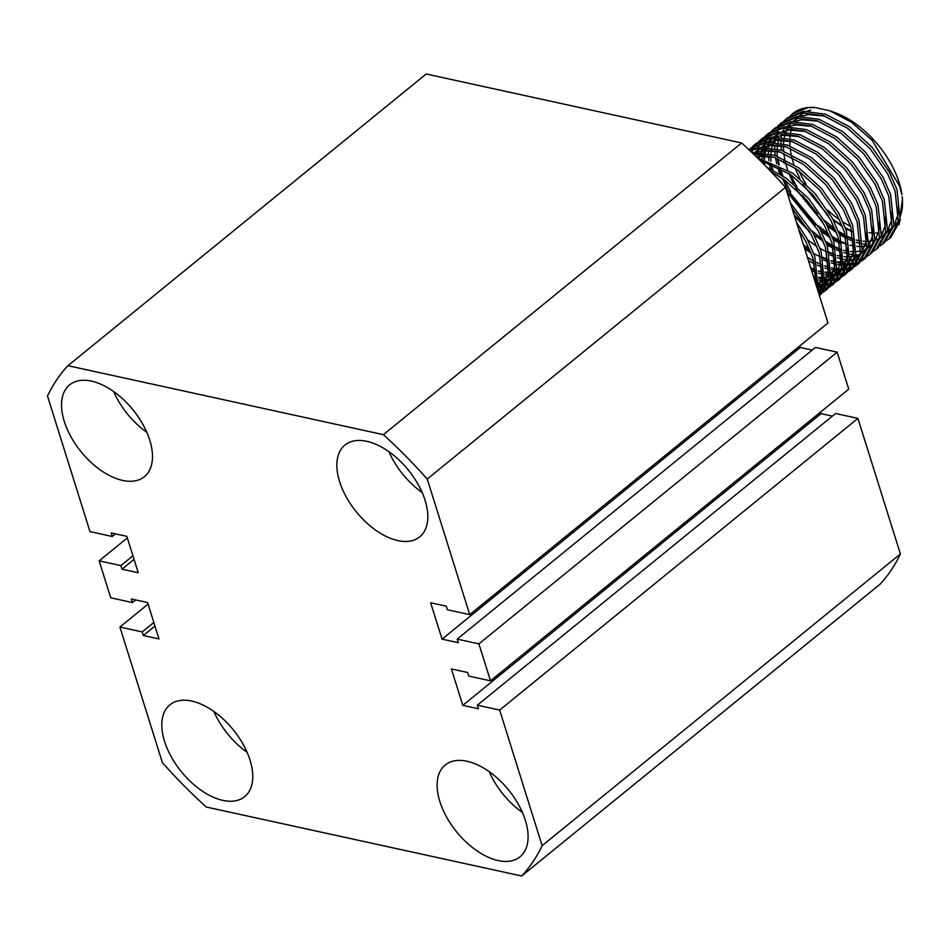 <?xml version="1.0" encoding="UTF-8"?>
<svg xmlns="http://www.w3.org/2000/svg" width="950" height="950" viewBox="0 0 950 950"><rect width="100%" height="100%" fill="white"/><g stroke="black" fill="none" stroke-linecap="round" stroke-linejoin="round"><path stroke-width="1.43" d="M498.18 860.569A59.209 33.369 -129.2 0 0 520.006 856.841A59.209 33.369 -129.2 0 0 518.605 804.769A59.209 33.369 -129.2 0 0 467.056 761.271A59.209 33.369 -129.2 0 0 445.229 764.999A59.209 33.369 -129.2 0 0 446.619 817.071A59.209 33.369 -129.2 0 0 498.18 860.569M222.858 800.387A59.209 33.369 -129.2 0 0 244.684 796.646A59.209 33.369 -129.2 0 0 243.283 744.574A59.209 33.369 -129.2 0 0 191.734 701.076A59.209 33.369 -129.2 0 0 169.908 704.817A59.209 33.369 -129.2 0 0 171.297 756.889A59.209 33.369 -129.2 0 0 222.858 800.387M122.586 480.415A59.209 33.369 -129.2 0 0 144.412 476.686A59.209 33.369 -129.2 0 0 143.011 424.614A59.209 33.369 -129.2 0 0 91.461 381.116A59.209 33.369 -129.2 0 0 69.635 384.845A59.209 33.369 -129.2 0 0 71.024 436.917A59.209 33.369 -129.2 0 0 122.586 480.415M397.907 540.609A59.209 33.369 -129.2 0 0 419.734 536.869A59.209 33.369 -129.2 0 0 418.332 484.797A59.209 33.369 -129.2 0 0 366.783 441.311A59.209 33.369 -129.2 0 0 344.957 445.039A59.209 33.369 -129.2 0 0 346.346 497.111A59.209 33.369 -129.2 0 0 397.907 540.609M490.485 680.829L848.742 389.144L837.164 352.189L815.444 347.439L457.188 639.124L458.316 642.711L442.059 639.16L430.647 602.751L446.31 606.171L447.426 609.758L469.739 614.638L427.251 479.049L785.508 187.364A342.119 192.791 -129.2 0 0 741.641 142.975L426.194 74.005L67.949 365.691A342.119 192.791 -129.2 0 0 47.5 396.031L89.989 531.608L112.302 536.489L111.174 532.903L126.837 536.334L138.249 572.743L121.992 569.181L120.864 565.594L99.156 560.856L110.734 597.811L132.442 602.561L131.326 598.975L147.583 602.526L158.994 638.934L143.331 635.514L142.203 631.928L119.902 627.047L162.391 762.636A342.119 192.791 -129.2 0 0 206.245 807.025L521.692 875.995L879.949 584.309A342.119 192.791 -129.2 0 0 900.398 553.969L857.909 418.392L835.596 413.511L477.339 705.197L478.468 708.783L462.804 705.351L451.392 668.943L467.649 672.505L468.777 676.091L490.485 680.829L478.907 643.874L837.164 352.189M521.692 875.995A342.119 192.791 -129.2 0 0 542.141 845.654L499.652 710.078L857.909 418.392M542.141 845.654L900.398 553.969M99.156 560.856L127.336 537.902M119.902 627.047L148.081 604.105M469.739 614.638L827.996 322.952L785.508 187.364M427.251 479.049A342.119 192.791 -129.2 0 0 383.384 434.661L741.641 142.975M383.384 434.661L67.949 365.691M478.907 643.874L457.188 639.124M499.652 710.078L477.339 705.197M832.366 416.147L821.049 413.666L820.562 412.098M812.214 350.075L800.304 347.474L799.817 345.895M388.918 451.678A59.209 33.369 -129.2 0 0 422.133 492.48M113.596 391.483A59.209 33.369 -129.2 0 0 146.811 432.298M213.869 711.455A59.209 33.369 -129.2 0 0 247.083 752.258M489.179 771.649A59.209 33.369 -129.2 0 0 522.405 812.452M120.864 565.594L132.929 555.774M121.992 569.181L134.057 559.36M112.302 536.489L115.532 533.852M132.442 602.561L135.684 599.925M142.203 631.928L153.829 622.464M143.331 635.514L154.957 626.05M462.804 705.351L821.049 413.666M442.059 639.16L800.304 347.474M830.039 110.877L835.121 112.706A72.366 40.779 50.8 0 1 899.175 182.721A72.366 40.779 50.8 0 1 901.942 194.774L899.567 186.046L872.076 140.279L851.639 122.324L830.039 110.877L815.231 107.516A78.945 44.496 -129.2 0 0 792.894 113.513A78.945 44.496 -129.2 0 0 792.656 113.703M807.084 111.067L810.718 110.176L807.547 111.055M803.902 112.623L798.653 116.316M797.169 117.8L794.449 121.362M902.191 196.721A72.366 40.779 50.8 0 1 900.897 214.641M898.664 220.056A72.366 40.779 50.8 0 1 893.701 226.516M891.836 228.059A72.366 40.779 50.8 0 1 887.597 230.553M883.286 232.085A72.366 40.779 50.8 0 1 881.742 232.429M878.418 232.916A72.366 40.779 50.8 0 1 875.674 233.047M873.81 233.023A72.366 40.779 50.8 0 1 869.119 232.572M850.63 226.385A72.366 40.779 50.8 0 1 843.089 222.098M839.42 219.652A72.366 40.779 50.8 0 1 827.557 210.081M806.206 184.324A72.366 40.779 50.8 0 1 798.938 170.822M802.714 184.312L828.222 215.686M833.293 219.984L842.46 226.551M845.631 228.487L852.352 232.049M899.104 224.817L902.5 198.74M784.32 163.471L783.726 161.369M781.529 150.314L781.114 145.778M781.019 143.236L781.054 140.125M781.256 137.061L781.434 135.434M790.269 115.853L792.395 113.905L807.821 107.683L815.231 107.516M888.939 238.937L890.791 237.429L900.208 220.436L896.943 189.442L889.366 172.092L871.886 147.096L849.443 126.73L825.396 114.154L803.356 111.316L787.93 117.551L786.078 119.059L801.503 112.824L823.543 115.663L847.59 128.25L870.034 148.604L887.514 173.601L895.09 190.95L898.356 221.944L888.939 238.937L886.587 240.611M787.028 118.323L784.973 120.365M777.801 158.65L779.261 165.003M776.72 163.768L775.533 157.759M775.212 155.467L774.796 150.931M774.701 148.378L774.725 145.279M774.927 142.215L775.473 138.32M775.782 136.8L776.696 133.368M777.148 132.026L778.406 128.998M778.988 127.823L780.556 125.186M781.256 124.165L783.121 121.873M783.94 120.994L786.078 119.059M882.609 244.079L884.462 242.571L893.891 225.589L890.613 194.584L883.049 177.234L865.557 152.249L843.125 131.884L819.078 119.296L797.038 116.458L781.613 122.692L779.76 124.201L795.174 117.978L817.226 120.816L841.261 133.392L863.704 153.757L881.196 178.754L888.761 196.092L892.038 227.098L882.609 244.079L880.27 245.765M780.698 123.476L778.644 125.507M771.483 163.792L772.944 170.157M770.391 168.922L769.215 162.901M768.883 160.609L768.467 156.073M768.372 153.532L768.408 150.421M768.609 147.357L769.156 143.462M777.623 126.148L779.76 124.201M876.292 249.232L878.144 247.713L887.561 230.731L884.296 199.737L876.731 182.388L859.239 157.391L836.796 137.026L812.749 124.45L790.709 121.612L775.283 127.846L773.431 129.354L788.856 123.12L810.896 125.958L834.943 138.546L857.387 158.899L874.867 183.896L882.443 201.246L885.709 232.239L876.292 249.232L873.941 250.907M774.381 128.618L772.326 130.661M771.531 131.575L769.761 133.974M769.084 135.031L767.612 137.786M767.066 139.009L765.902 142.144M765.498 143.533L764.679 147.096M764.429 148.675L764.002 152.724M763.919 154.518L763.966 159.137M764.109 161.191L764.512 164.932L764.453 161.298M762.244 162.652L762.114 160.645M762.054 158.674L762.149 154.232M762.292 152.511L762.826 148.616M763.135 147.096L764.049 143.652M764.501 142.322L765.759 139.294M766.341 138.118L767.909 135.482M768.621 134.461L770.474 132.169M771.293 131.29L773.431 129.354M869.974 254.374L871.827 252.866L881.244 235.885L877.978 204.879L870.402 187.53L852.922 162.545L830.478 142.179L806.431 129.592L784.391 126.754L768.966 132.988L767.113 134.496L782.539 128.274L804.579 131.1L828.626 143.688L851.069 164.053L868.549 189.038L876.114 206.388L879.391 237.393L869.974 254.374L867.623 256.061M756.806 152.237L757.732 148.806M758.183 147.464L759.43 144.447M760.024 143.272L761.579 140.624M762.292 139.602L764.144 137.322M764.976 136.444L767.113 134.496M863.645 259.528L865.498 258.008L874.926 241.027L871.649 210.033L864.084 192.684L846.592 167.687L824.149 147.321L800.114 134.746L778.062 131.907L762.648 138.142L760.796 139.65L776.209 133.416L798.261 136.254L822.296 148.841L844.74 169.195L862.232 194.192L869.796 211.541L873.074 242.535L863.645 259.528L861.306 261.202M761.734 138.914L759.679 140.956M751.889 152.523L753.113 149.589M753.694 148.414L755.262 145.778M755.974 144.756L757.827 142.464M758.658 141.586L760.796 139.65M857.328 264.67L859.18 263.162L868.597 246.181L865.331 215.175L857.755 197.826L840.275 172.841L817.831 152.475L793.784 139.887L771.744 137.049L756.319 143.284L754.466 144.792L769.892 138.558L791.932 141.396L815.979 153.983L838.422 174.349L855.903 199.334L863.479 216.683L866.744 247.689L857.328 264.67L854.976 266.356M755.416 144.056L753.362 146.098M752.566 147.024L750.797 149.411M752.329 146.739L754.466 144.792M850.998 269.812L852.863 268.304L862.279 251.322L859.002 220.317L851.438 202.979L833.957 177.982L811.514 157.617L787.467 145.041L765.427 142.203L750.001 148.438L763.562 143.711L785.614 146.549L809.649 159.125L832.093 179.491L849.585 204.487L857.149 221.837L860.427 252.831L850.998 269.824L848.659 271.498M749.847 150.575L757.245 148.853L779.285 151.691L803.332 164.279L825.776 184.644L843.256 209.629L850.832 226.979L854.097 257.984L844.681 274.966L846.533 273.457L855.962 256.464L852.684 225.471L845.12 208.121L827.628 183.124L805.184 162.771L781.149 150.183L759.097 147.345L749.301 150.064M753.243 153.805L774.381 157.332L797.014 169.421L819.458 189.786L836.938 214.783L844.514 232.132L847.78 263.126L838.363 280.108L840.216 278.599L849.633 261.618L846.367 230.612L838.791 213.275L821.311 188.278L798.867 167.912L774.82 155.337L751.972 152.594M759.656 160.063L790.685 174.574L813.129 194.94L830.621 219.925L838.185 237.274L841.462 268.28L832.034 285.261L833.886 283.753L843.315 266.76L840.038 235.766L832.473 218.417L814.981 193.42L792.538 173.066L757.387 157.831M770.996 171.618L784.367 179.716L806.811 200.082L824.291 225.079L831.867 242.416L835.133 273.422L825.716 290.403L827.569 288.895L836.986 271.914L833.72 240.908L826.144 223.571L808.664 198.574L786.22 178.208L766.923 167.402M786.897 191.793L817.974 230.221L825.538 247.57L828.816 278.564L819.411 295.545L821.251 294.049L830.668 277.056L827.391 246.062L819.826 228.713L785.602 187.672M819.149 294.726L824.351 282.209L821.073 251.204L813.509 233.866L790.341 202.801M791.956 207.919L811.644 235.374L819.221 252.712L822.486 283.717L818.864 293.823M817.534 289.56L818.021 287.351L814.756 256.358L807.179 239.008L796.468 222.324M798.772 229.674L805.327 240.516L812.903 257.866L816.549 286.425M790.436 174.396A78.945 44.496 -129.2 0 0 796.979 186.806M802.334 195.225L817.428 213.774M824.434 220.495L834.943 228.843M838.375 231.159L845.524 235.374M848.16 236.716L853.943 239.257M885.554 241.229L882.883 242.523M869.523 244.696L868.858 244.661M865.462 244.34L863.028 243.948M860.356 243.39L856.413 242.297M854.299 241.585L848.789 239.388M846.307 238.224L839.646 234.614M836.523 232.667L827.498 226.148M822.581 222.003L795.233 188.409M780.104 167.924L782.907 175.94M784.546 179.847L790.768 192.042M796.005 200.379L811.098 218.916M818.116 225.637L828.626 233.985M832.057 236.301L839.206 240.516M841.842 241.858L847.626 244.411M839.978 243.366L833.328 239.756M830.205 237.809L821.18 231.301M779.724 173.933L778.002 168.613M811.799 230.791L822.308 239.139M825.728 241.454L832.877 245.67M835.513 247.012L841.308 249.553M872.908 251.524L870.248 252.819M856.876 254.992L856.211 254.956M854.572 254.838L850.381 254.244M848.528 253.864L843.778 252.593M841.653 251.881L836.154 249.684M833.661 248.52L826.999 244.91M809.934 232.299L794.485 216.03M829.196 252.154L834.979 254.707M866.59 256.678L863.918 257.973M862.754 258.424L859.75 259.314M858.444 259.587L855.095 260.039M853.623 260.134L849.894 260.11M848.255 259.979L844.051 259.397M842.211 259.017L837.449 257.735M835.335 257.034L829.825 254.826M803.498 244.779L809.661 249.434M822.866 257.308L828.661 259.849M830.87 260.668L835.822 262.188M837.734 262.651L842.08 263.435M843.778 263.625L847.649 263.803M849.158 263.767L852.613 263.459M853.979 263.221L857.066 262.461M858.278 262.058L861.044 260.882M862.113 260.312L864.559 258.744M860.261 261.82L857.601 263.114M856.425 263.566L853.432 264.456M852.114 264.741L848.778 265.192M847.305 265.288L843.564 265.252M841.926 265.133L837.734 264.539M835.881 264.159L831.131 262.889M829.018 262.176L823.508 259.979M811.229 253.258L804.733 248.698M807.429 257.319L813.913 261.108M816.549 262.449L822.332 264.991M824.541 265.822L829.492 267.342M831.416 267.805L835.762 268.577M837.461 268.767L841.32 268.957M842.84 268.921L846.296 268.601M847.649 268.375L850.749 267.615M851.96 267.211L854.715 266.036M855.796 265.466L858.23 263.886M853.943 266.974L851.283 268.268M850.107 268.719L847.115 269.598M845.797 269.883L842.448 270.334M840.988 270.429L837.247 270.406M835.608 270.275L831.416 269.693M829.564 269.313L824.802 268.031M822.688 267.33L817.19 265.121M814.696 263.957L808.462 260.597M810.73 267.841L816.014 270.144M818.223 270.964L823.175 272.484M825.099 272.947L829.445 273.719M831.143 273.921L835.002 274.099M836.511 274.063L839.966 273.754M841.332 273.517L844.419 272.757M845.643 272.353L848.398 271.178M849.478 270.608L851.913 269.04M847.614 272.116L844.954 273.41M843.778 273.861L840.786 274.752M839.479 275.037L836.131 275.488M834.658 275.583L830.929 275.548M829.279 275.429L825.087 274.835M823.246 274.455L818.484 273.184M816.371 272.472L811.597 270.596M813.485 276.652L816.857 277.626M818.769 278.101L823.116 278.873M824.814 279.062L828.673 279.252M830.193 279.217L833.649 278.896M835.002 278.671L838.102 277.911M839.313 277.507L842.068 276.331M843.149 275.761L845.583 274.182M844.681 274.966L842.329 276.652M841.296 277.269L838.636 278.552M837.461 279.015L834.468 279.894M833.15 280.179L829.801 280.63M828.341 280.725L824.6 280.701M822.961 280.571L818.769 279.989M816.917 279.609L814.197 278.932M815.753 283.872L816.798 284.014M818.496 284.216L822.356 284.394M823.876 284.359L827.331 284.038M828.685 283.812L831.784 283.053M832.996 282.649L835.751 281.473M836.831 280.903L839.266 279.336M838.363 280.108L836.012 281.794M834.979 282.411L832.307 283.706M831.143 284.157L828.139 285.048M826.832 285.321L823.484 285.784M822.011 285.867L818.283 285.843M817.546 289.512L821.002 289.192M822.367 288.966L825.455 288.194M826.666 287.791L829.433 286.615M830.502 286.045L832.948 284.478M832.034 285.261L829.694 286.947M828.649 287.565L825.989 288.848M824.814 289.311L821.821 290.189M820.503 290.474L817.938 290.854M825.716 290.403L823.365 292.089M822.332 292.707L819.672 294.001M810.718 110.176L807.797 111.055M804.306 112.599L799.14 116.28M797.656 117.764L794.913 121.351M791.694 128.25L790.614 132.335M790.293 134.128L789.818 138.688M789.747 140.707L789.901 145.896M790.127 148.224L791.089 154.304M791.694 157.071L793.856 164.552M795.138 168.126L799.841 178.683M803.13 184.692L827.842 215.033M832.984 219.367L842.199 225.91M845.381 227.81L852.138 231.266M883.714 234.199L885.483 233.368M887.217 232.358L891.741 228.499M893.867 225.696L897.881 215.258L898.51 205.212M824.695 116.054L808.248 114.641L801.467 116.209M797.988 117.752L792.811 121.422M791.326 122.918L788.583 126.504M787.693 128.012L785.947 131.777M785.365 133.392L784.296 137.489M783.976 139.27L783.489 143.842M783.418 145.861L783.584 151.05M783.797 153.366L784.759 159.446M785.377 162.213L787.538 169.706M788.809 173.268L793.523 183.825M796.812 189.846L821.512 220.186M826.654 224.521L835.881 231.052M839.064 232.964L845.821 236.408M848.35 237.488L853.979 239.459M856.152 240.041L861.08 241.003M863.004 241.229L867.457 241.371M869.226 241.276L873.383 240.635M875.081 240.172L879.154 238.521M880.899 237.512L885.424 233.641M887.549 230.85L891.551 220.412L892.193 210.354M818.366 121.208L801.931 119.783L795.15 121.351M791.659 122.894L786.493 126.576M785.009 128.06L782.266 131.646M779.047 138.546L777.967 142.631M777.646 144.424L777.171 148.984M777.1 151.002L777.254 156.192M777.48 158.519L778.442 164.599M779.047 167.366L781.209 174.848M782.491 178.422L787.194 188.979M790.495 194.987L815.195 225.328M820.337 229.662L829.564 236.206M832.734 238.106L839.503 241.561M842.033 242.642L847.661 244.601M849.834 245.195L854.751 246.157M856.686 246.382L861.139 246.525M862.909 246.418L867.065 245.777M881.22 235.992L885.234 225.554L885.863 215.507M812.048 126.35L795.601 124.925L788.832 126.504M778.691 133.214L775.948 136.8M775.046 138.308L773.3 142.061M772.718 143.688L771.649 147.784M771.329 149.566L770.854 154.138M770.771 156.144L770.937 161.346M771.151 163.661L772.113 169.741M772.73 172.508L773.039 173.767M794.057 214.641L808.866 230.482M814.008 234.816L823.234 241.348M826.417 243.248L833.174 246.703M835.715 247.784L841.332 249.755M843.505 250.337L848.433 251.299M850.369 251.524L854.81 251.667M856.591 251.572L860.736 250.919M864.928 249.565L866.519 248.817M868.252 247.808L872.777 243.936M874.903 241.146L878.916 230.708L879.546 220.649M805.731 131.504L789.284 130.079L782.503 131.646M779.024 133.19L773.846 136.871M772.362 138.356L769.619 141.942M768.728 143.462L766.982 147.214M766.401 148.829L765.332 152.926M764.999 154.719L764.524 159.279M799.852 233.13L802.548 235.624M807.69 239.958L816.917 246.501M820.087 248.401L826.856 251.857M829.386 252.938L835.014 254.897M837.188 255.491L842.104 256.452M844.039 256.678L848.492 256.821M850.262 256.714L854.418 256.072M856.104 255.621L860.189 253.959M861.935 252.949L866.447 249.09M868.573 246.287L872.587 235.849L873.216 225.803M799.401 136.646L782.966 135.221L776.186 136.8M772.694 138.344L767.529 142.013M766.044 143.509L763.301 147.096M762.399 148.604L760.653 152.356M760.083 153.983L759.002 158.08M804.306 247.368L810.587 251.643M813.77 253.543L820.527 256.999M823.068 258.079L828.697 260.051M830.858 260.632L835.786 261.594M837.722 261.82L842.163 261.962M843.944 261.868L848.089 261.214M849.787 260.763L853.872 259.113M855.606 258.103L860.13 254.232M862.256 251.429L866.269 241.003L866.899 230.945M793.084 141.799L776.637 140.374L769.856 141.942M766.377 143.486L761.199 147.167M759.715 148.651L756.972 152.237M786.754 146.941L770.319 145.516L763.539 147.096M756.319 151.074L754.882 152.309M810.967 268.589L816.05 270.334M818.223 270.928L823.139 271.89M825.075 272.116L829.528 272.258M831.297 272.163L835.454 271.51M837.14 271.059L841.225 269.396M842.971 268.399L847.483 264.527M849.609 261.725L853.623 251.299L854.252 241.241M780.437 152.095L763.99 150.67L757.221 152.237M813.426 276.438L816.822 277.044M818.758 277.257L823.199 277.412M824.98 277.305L829.124 276.664M830.822 276.212L834.908 274.55M836.641 273.541L841.166 269.681M843.291 266.879L847.305 256.441L847.934 246.382M774.119 157.237L755.63 156.121M815.349 282.566L816.881 282.554M818.651 282.459L822.807 281.806M824.493 281.354L828.578 279.692M830.324 278.683L834.848 274.823M836.974 272.021L840.976 261.594L841.605 251.536M767.79 162.391L760.606 161.013M818.176 286.508L822.261 284.846M823.994 283.836L828.519 279.965M830.644 277.174L834.658 266.736L835.288 256.678M817.677 288.978L822.201 285.119M824.327 282.316L828.329 271.878L828.97 261.832M817.998 287.47L822.011 277.032L822.641 266.974M815.504 283.088L816.323 272.127"/></g></svg>
